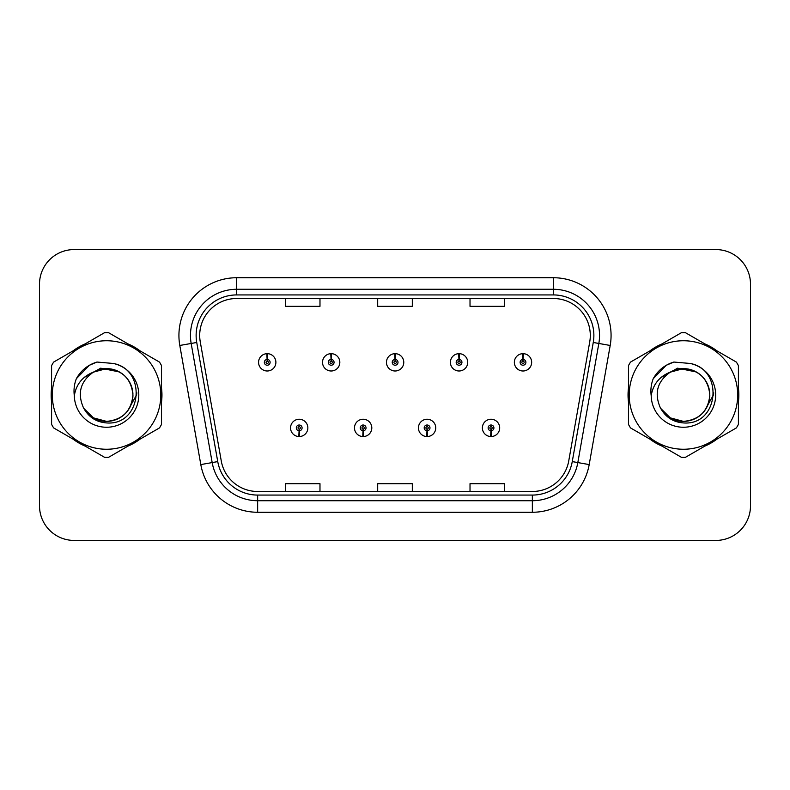 <?xml version="1.0" encoding="UTF-8"?>
<svg xmlns="http://www.w3.org/2000/svg" width="790" height="790" viewBox="0 0 790 790"><rect width="100%" height="100%" fill="white"/><g stroke="black" fill="none" stroke-linecap="round" stroke-linejoin="round"><path stroke-width="1.19" d="M363.015 430.777L362.768 436.544A8.66 8.66 0 0 0 363.519 436.544L363.272 430.777A2.884 2.884 0 0 0 366.027 427.894A2.884 2.884 0 0 0 363.143 425.01A2.884 2.884 0 0 0 360.26 427.894A2.884 2.884 0 0 0 363.015 430.777L363.094 429.049A1.155 1.155 0 0 1 361.988 427.894A1.155 1.155 0 0 1 363.143 426.738A1.155 1.155 0 0 1 364.299 427.894A1.155 1.155 0 0 1 363.193 429.049L363.272 430.777M426.965 430.777L426.709 436.544A8.66 8.66 0 0 0 427.469 436.544L427.212 430.777A2.884 2.884 0 0 0 429.977 427.894A2.884 2.884 0 0 0 427.084 425.01A2.884 2.884 0 0 0 424.2 427.894A2.884 2.884 0 0 0 426.965 430.777L427.035 429.049A1.155 1.155 0 0 1 425.928 427.894A1.155 1.155 0 0 1 427.084 426.738A1.155 1.155 0 0 1 428.239 427.894A1.155 1.155 0 0 1 427.133 429.049L427.212 430.777M490.906 430.777L490.649 436.544A8.66 8.66 0 0 0 491.41 436.544L491.153 430.777A2.884 2.884 0 0 0 493.918 427.894A2.884 2.884 0 0 0 491.034 425.01A2.884 2.884 0 0 0 488.141 427.894A2.884 2.884 0 0 0 490.906 430.777L490.985 429.049A1.155 1.155 0 0 1 489.879 427.894A1.155 1.155 0 0 1 491.034 426.738A1.155 1.155 0 0 1 492.19 427.894A1.155 1.155 0 0 1 491.084 429.049L491.153 430.777M299.074 430.777L298.818 436.544A8.66 8.66 0 0 0 299.578 436.544L299.321 430.777A2.884 2.884 0 0 0 302.086 427.894A2.884 2.884 0 0 0 299.203 425.01A2.884 2.884 0 0 0 296.309 427.894A2.884 2.884 0 0 0 299.074 430.777L299.153 429.049A1.155 1.155 0 0 1 298.047 427.894A1.155 1.155 0 0 1 299.203 426.738A1.155 1.155 0 0 1 300.358 427.894A1.155 1.155 0 0 1 299.252 429.049L299.321 430.777M331.296 359.45L331.553 353.683A8.66 8.66 0 0 0 330.793 353.683L331.05 359.45A2.884 2.884 0 0 0 328.285 362.334A2.884 2.884 0 0 0 331.168 365.217A2.884 2.884 0 0 0 334.061 362.334A2.884 2.884 0 0 0 331.296 359.45L331.217 361.178A1.155 1.155 0 0 1 332.323 362.334A1.155 1.155 0 0 1 331.168 363.489A1.155 1.155 0 0 1 330.013 362.334A1.155 1.155 0 0 1 331.119 361.178L331.05 359.45M395.237 359.45L395.494 353.683A8.66 8.66 0 0 0 394.733 353.683L394.99 359.45A2.884 2.884 0 0 0 392.225 362.334A2.884 2.884 0 0 0 395.119 365.217A2.884 2.884 0 0 0 398.002 362.334A2.884 2.884 0 0 0 395.237 359.45L395.168 361.178A1.155 1.155 0 0 1 396.274 362.334A1.155 1.155 0 0 1 395.119 363.489A1.155 1.155 0 0 1 393.963 362.334A1.155 1.155 0 0 1 395.069 361.178L394.99 359.45M459.188 359.45L459.434 353.683A8.66 8.66 0 0 0 458.684 353.683L458.931 359.45A2.884 2.884 0 0 0 456.176 362.334A2.884 2.884 0 0 0 459.059 365.217A2.884 2.884 0 0 0 461.943 362.334A2.884 2.884 0 0 0 459.188 359.45L459.109 361.178A1.155 1.155 0 0 1 460.215 362.334A1.155 1.155 0 0 1 459.059 363.489A1.155 1.155 0 0 1 457.904 362.334A1.155 1.155 0 0 1 459.01 361.178L458.931 359.45M523.128 359.45L523.385 353.683A8.66 8.66 0 0 0 522.625 353.683L522.881 359.45A2.884 2.884 0 0 0 520.116 362.334A2.884 2.884 0 0 0 523 365.217A2.884 2.884 0 0 0 525.893 362.334A2.884 2.884 0 0 0 523.128 359.45L523.049 361.178A1.155 1.155 0 0 1 524.155 362.334A1.155 1.155 0 0 1 523 363.489A1.155 1.155 0 0 1 521.844 362.334A1.155 1.155 0 0 1 522.95 361.178L522.881 359.45M267.356 359.45L267.603 353.683A8.66 8.66 0 0 0 266.852 353.683L267.099 359.45A2.884 2.884 0 0 0 264.344 362.334A2.884 2.884 0 0 0 267.227 365.217A2.884 2.884 0 0 0 270.111 362.334A2.884 2.884 0 0 0 267.356 359.45L267.277 361.178A1.155 1.155 0 0 1 268.383 362.334A1.155 1.155 0 0 1 267.227 363.489A1.155 1.155 0 0 1 266.072 362.334A1.155 1.155 0 0 1 267.178 361.178L267.099 359.45M51.162 395A55.399 55.399 0 0 0 51.587 401.913A55.399 55.399 0 0 1 51.587 388.088A55.399 55.399 0 0 0 51.162 395M73.085 439.151A55.399 55.399 0 0 0 85.063 446.064A55.399 55.399 0 0 1 73.085 439.151M128.059 446.064A55.399 55.399 0 0 0 140.028 439.151A55.399 55.399 0 0 1 128.059 446.064M161.525 401.913A55.399 55.399 0 0 0 161.525 388.088A55.399 55.399 0 0 1 161.525 401.913M628.04 395A55.399 55.399 0 0 0 628.475 401.913A55.399 55.399 0 0 1 628.475 388.088A55.399 55.399 0 0 0 628.04 395M649.973 439.151A55.399 55.399 0 0 0 661.941 446.064A55.399 55.399 0 0 1 649.973 439.151M704.937 446.064A55.399 55.399 0 0 0 716.915 439.151A55.399 55.399 0 0 1 704.937 446.064M738.413 401.913A55.399 55.399 0 0 0 738.413 388.088A55.399 55.399 0 0 1 738.413 401.913M199.702 335.444A36.932 36.932 0 0 1 236.644 298.511L553.356 298.511A36.932 36.932 0 0 1 589.735 341.853L568.731 460.975A36.932 36.932 0 0 1 532.351 491.489L257.649 491.489A36.932 36.932 0 0 1 221.269 460.975L200.265 341.853A36.932 36.932 0 0 1 199.702 335.444M196.127 335.444A40.517 40.517 0 0 0 196.74 342.475L217.744 461.597A40.517 40.517 0 0 0 257.649 495.073L532.351 495.073A40.517 40.517 0 0 0 572.256 461.597L593.26 342.475A40.517 40.517 0 0 0 553.356 294.927L236.644 294.927A40.517 40.517 0 0 0 196.127 335.444M179.804 345.467A57.709 57.709 0 0 1 236.644 277.734L553.356 277.734A57.709 57.709 0 0 1 610.196 345.467L589.192 464.579A57.709 57.709 0 0 1 532.351 512.266L257.649 512.266A57.709 57.709 0 0 1 200.808 464.579L179.804 345.467L191.17 343.462A46.166 46.166 0 0 1 236.644 289.278L553.356 289.278A46.166 46.166 0 0 1 598.83 343.462L577.826 462.575A46.166 46.166 0 0 1 532.351 500.722L257.649 500.722A46.166 46.166 0 0 1 212.174 462.575L191.17 343.462A46.166 46.166 0 0 1 190.469 335.444M140.028 350.849A55.399 55.399 0 0 0 128.059 343.936A55.399 55.399 0 0 1 140.028 350.849M85.063 343.936A55.399 55.399 0 0 0 73.085 350.849A55.399 55.399 0 0 1 85.063 343.936M716.915 350.849A55.399 55.399 0 0 0 704.937 343.936A55.399 55.399 0 0 1 716.915 350.849M661.941 343.936A55.399 55.399 0 0 0 649.973 350.849A55.399 55.399 0 0 1 661.941 343.936M750.5 284.193A34.622 34.622 0 0 0 715.878 249.571L74.122 249.571A34.622 34.622 0 0 0 39.5 284.193L39.5 505.807A34.622 34.622 0 0 0 74.122 540.429L715.878 540.429A34.622 34.622 0 0 0 750.5 505.807L750.5 284.193L750.5 505.807M377.689 298.511L377.689 306.322L412.311 306.322L412.311 298.511M285.348 298.511L285.348 306.322L319.98 306.322L319.98 298.511M470.02 298.511L470.02 306.322L504.652 306.322L504.652 298.511M412.311 491.489L412.311 483.678L377.689 483.678L377.689 491.489M319.98 491.489L319.98 483.678L285.348 483.678L285.348 491.489M504.652 491.489L504.652 483.678L470.02 483.678L470.02 491.489M39.5 284.193L39.5 505.807M715.878 249.571L74.122 249.571M74.122 540.429L715.878 540.429M275.888 362.334A8.66 8.66 0 0 0 267.603 353.683A8.66 8.66 0 0 1 275.888 362.334A8.66 8.66 0 0 1 267.227 370.994A8.66 8.66 0 0 1 258.567 362.334A8.66 8.66 0 0 1 266.852 353.683M290.542 427.894A8.66 8.66 0 0 0 298.818 436.544A8.66 8.66 0 0 1 290.542 427.894A8.66 8.66 0 0 1 299.203 419.243A8.66 8.66 0 0 1 307.853 427.894A8.66 8.66 0 0 1 299.578 436.544M339.828 362.334A8.66 8.66 0 0 0 331.553 353.683A8.66 8.66 0 0 1 339.828 362.334A8.66 8.66 0 0 1 331.168 370.994A8.66 8.66 0 0 1 322.518 362.334A8.66 8.66 0 0 1 330.793 353.683M403.769 362.334A8.66 8.66 0 0 0 395.494 353.683A8.66 8.66 0 0 1 403.769 362.334A8.66 8.66 0 0 1 395.119 370.994A8.66 8.66 0 0 1 386.458 362.334A8.66 8.66 0 0 1 394.733 353.683M467.719 362.334A8.66 8.66 0 0 0 459.434 353.683A8.66 8.66 0 0 1 467.719 362.334A8.66 8.66 0 0 1 459.059 370.994A8.66 8.66 0 0 1 450.399 362.334A8.66 8.66 0 0 1 458.684 353.683M531.66 362.334A8.66 8.66 0 0 0 523.385 353.683A8.66 8.66 0 0 1 531.66 362.334A8.66 8.66 0 0 1 523 370.994A8.66 8.66 0 0 1 514.349 362.334A8.66 8.66 0 0 1 522.625 353.683L522.822 358.305M354.483 427.894A8.66 8.66 0 0 0 362.768 436.544A8.66 8.66 0 0 1 354.483 427.894A8.66 8.66 0 0 1 363.143 419.243A8.66 8.66 0 0 1 371.804 427.894A8.66 8.66 0 0 1 363.519 436.544M418.433 427.894A8.66 8.66 0 0 0 426.709 436.544A8.66 8.66 0 0 1 418.433 427.894A8.66 8.66 0 0 1 427.084 419.243A8.66 8.66 0 0 1 435.744 427.894A8.66 8.66 0 0 1 427.469 436.544M482.374 427.894A8.66 8.66 0 0 0 490.649 436.544A8.66 8.66 0 0 1 482.374 427.894A8.66 8.66 0 0 1 491.034 419.243A8.66 8.66 0 0 1 499.685 427.894A8.66 8.66 0 0 1 491.41 436.544L491.212 431.933M136.828 392.818L136.542 395L127.625 410.899M119.409 371.952L100.686 368.18L84.036 377.581M713.716 392.818L713.419 395L704.502 410.899M696.286 371.952L677.563 368.18L660.914 377.581M132.927 394.052A26.386 26.386 0 0 0 93.358 372.159C80.432 381.353 77.134 393.232 83.473 407.778L83.829 408.4A26.386 26.386 0 0 0 106.561 421.386C122.588 419.826 131.377 411.027 132.947 395C131.377 378.973 122.588 370.174 106.561 368.614L93.358 372.159L106.561 368.614C122.588 370.174 131.377 378.973 132.947 395C131.377 411.027 122.588 419.826 106.561 421.386A26.386 26.386 0 0 0 132.947 395C131.377 378.973 122.588 370.174 106.561 368.614C122.588 370.174 131.377 378.973 132.947 395C131.377 411.027 122.588 419.826 106.561 421.386C122.588 419.826 131.377 411.027 132.947 395C131.377 378.973 122.588 370.174 106.561 368.614C122.588 370.174 131.377 378.973 132.947 395C131.377 411.027 122.588 419.826 106.561 421.386C122.588 419.826 131.377 411.027 132.947 395C131.377 378.973 122.588 370.174 106.561 368.614C122.588 370.174 131.377 378.973 132.947 395C131.377 411.027 122.588 419.826 106.561 421.386L93.368 417.851L83.829 408.4L93.368 417.851L106.561 421.386L93.368 417.851L83.829 408.4L93.368 417.851L106.561 421.386L93.368 417.851L83.829 408.4L93.368 417.851L106.561 421.386L93.368 417.851L83.829 408.4C88.885 417.308 96.459 422.146 106.561 422.926C141.844 425.879 147.355 369.641 113.326 363.469L96.973 362.047C87.848 364.852 80.975 370.411 76.344 378.726C74.23 384.226 73.559 389.885 74.319 395.701A32.252 32.252 0 0 0 106.561 427.252A32.252 32.252 0 0 0 113.326 363.469M106.561 449.253A54.253 54.253 0 0 0 160.805 395A54.253 54.253 0 0 0 106.561 340.747A54.253 54.253 0 0 0 52.308 395A54.253 54.253 0 0 0 106.561 449.253M106.561 457.331A62.331 62.331 0 0 0 108.605 457.291L159.491 427.913A62.331 62.331 0 0 0 161.525 424.378L161.525 365.622A62.331 62.331 0 0 0 159.491 362.087L108.605 332.709A62.331 62.331 0 0 0 104.517 332.709L53.631 362.087A62.331 62.331 0 0 0 51.587 365.622L51.587 424.378A62.331 62.331 0 0 0 53.631 427.913L104.517 457.291A62.331 62.331 0 0 0 106.561 457.331M74.319 395.701C76.186 384.335 82.535 376.484 93.358 372.159M76.344 378.726L89.398 365.276L96.775 362.106L89.398 365.276L76.383 378.657L89.398 365.276L96.775 362.106L89.398 365.276L76.344 378.726L89.398 365.276L96.973 362.047L89.398 365.276L85.103 368.219L89.398 365.276L96.973 362.047L89.398 365.276L85.103 368.219L89.398 365.276L96.973 362.047L89.398 365.276L85.103 368.219L89.398 365.276L96.973 362.047L89.398 365.276L85.103 368.219M96.775 362.106L89.398 365.276L76.383 378.657L89.398 365.276L96.775 362.106L89.398 365.276L76.383 378.657M709.805 394.052A26.386 26.386 0 0 0 670.236 372.159C657.31 381.353 654.011 393.232 660.351 407.778L660.707 408.4A26.386 26.386 0 0 0 683.439 421.386C699.466 419.826 708.265 411.027 709.825 395C708.265 378.973 699.466 370.174 683.439 368.614L670.236 372.159L683.439 368.614C699.466 370.174 708.265 378.973 709.825 395C708.265 411.027 699.466 419.826 683.439 421.386A26.386 26.386 0 0 0 709.825 395C708.265 378.973 699.466 370.174 683.439 368.614C699.466 370.174 708.265 378.973 709.825 395C708.265 411.027 699.466 419.826 683.439 421.386C699.466 419.826 708.265 411.027 709.825 395C708.265 378.973 699.466 370.174 683.439 368.614C699.466 370.174 708.265 378.973 709.825 395C708.265 411.027 699.466 419.826 683.439 421.386C699.466 419.826 708.265 411.027 709.825 395C708.265 378.973 699.466 370.174 683.439 368.614C699.466 370.174 708.265 378.973 709.825 395C708.265 411.027 699.466 419.826 683.439 421.386L670.246 417.851L660.707 408.4L670.246 417.851L683.439 421.386L670.246 417.851L660.707 408.4L670.246 417.851L683.439 421.386L670.246 417.851L660.707 408.4L670.246 417.851L683.439 421.386L670.246 417.851L660.707 408.4C665.763 417.308 673.337 422.146 683.439 422.926C718.722 425.879 724.232 369.641 690.203 363.469L673.85 362.047C664.736 364.852 657.853 370.411 653.221 378.726C651.108 384.226 650.437 389.885 651.197 395.701A32.252 32.252 0 0 0 683.439 427.252A32.252 32.252 0 0 0 690.203 363.469M683.439 449.253A54.253 54.253 0 0 0 737.692 395A54.253 54.253 0 0 0 683.439 340.747A54.253 54.253 0 0 0 629.196 395A54.253 54.253 0 0 0 683.439 449.253M683.439 457.331A62.331 62.331 0 0 0 685.483 457.291L736.369 427.913A62.331 62.331 0 0 0 738.413 424.378L738.413 365.622A62.331 62.331 0 0 0 736.369 362.087L685.483 332.709A62.331 62.331 0 0 0 681.395 332.709L630.509 362.087A62.331 62.331 0 0 0 628.475 365.622L628.475 424.378A62.331 62.331 0 0 0 630.509 427.913L681.395 457.291A62.331 62.331 0 0 0 683.439 457.331M651.197 395.701C653.063 384.335 659.413 376.484 670.236 372.159M673.653 362.106L666.276 365.276L653.261 378.657L666.276 365.276L673.653 362.106L666.276 365.276L653.261 378.657L666.276 365.276L673.653 362.106L666.276 365.276L653.261 378.657L666.276 365.276L673.653 362.106L666.276 365.276L653.221 378.726L666.276 365.276L673.85 362.047L666.276 365.276L661.981 368.219L666.276 365.276L673.85 362.047L666.276 365.276L661.981 368.219L666.276 365.276L673.85 362.047L666.276 365.276L661.981 368.219L666.276 365.276L673.85 362.047L666.276 365.276L661.981 368.219M553.356 277.734L553.356 294.927M191.17 343.462L196.74 342.475M257.649 512.266L257.649 495.073M532.351 495.073L532.351 512.266M572.256 461.597L589.192 464.579M200.808 464.579L217.744 461.597M593.26 342.475L610.196 345.467M236.644 277.734L236.644 294.927"/></g></svg>
